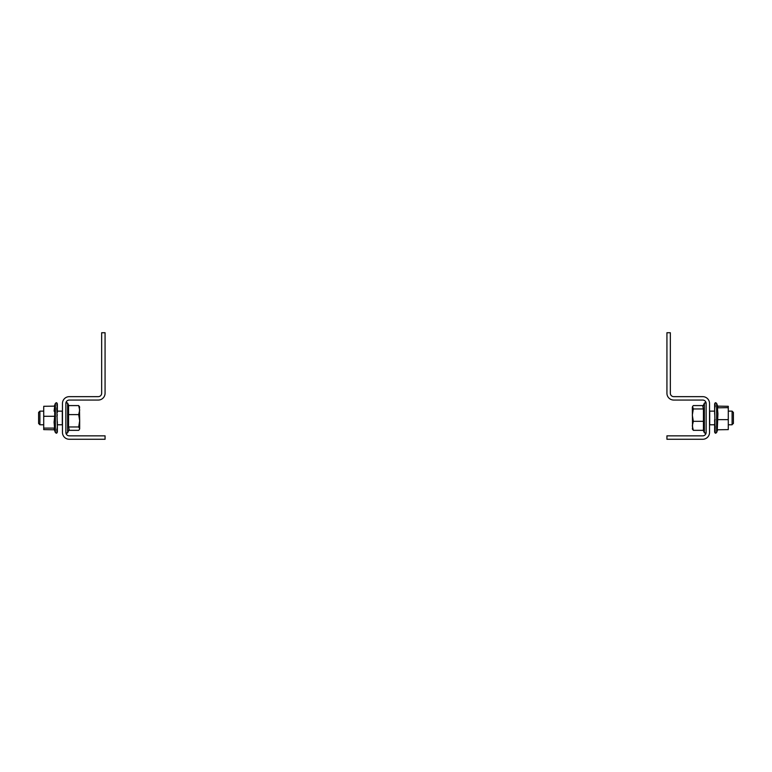 <?xml version="1.0" encoding="UTF-8"?>
<svg xmlns="http://www.w3.org/2000/svg" width="772" height="772" viewBox="0 0 772 772"><rect width="100%" height="100%" fill="white"/><g stroke="black" fill="none" stroke-linecap="round" stroke-linejoin="round"><path stroke-width="1.16" d="M105.069 393.247L105.069 332.732L101.663 332.732L101.663 393.247A3.406 3.406 0 0 1 98.256 396.654L69.277 396.654A6.823 6.823 0 0 0 62.464 403.466L62.464 432.445A6.823 6.823 0 0 0 69.277 439.268L105.069 439.268L105.069 435.852L69.277 435.852A3.406 3.406 0 0 1 65.871 432.445L65.871 403.466A3.406 3.406 0 0 1 69.277 400.06L98.256 400.06A6.823 6.823 0 0 0 105.069 393.247M39.903 411.38L39.903 424.532M62.291 424.532L62.291 411.38M38.6 412.644L38.6 423.278M68.563 430.332L69.181 429.444L68.563 426.964L68.563 405.589L78.686 405.589L79.68 410.096L78.686 414.603L79.68 420.788L79.439 406.477M79.68 407.269L78.686 405.589M78.686 414.603L68.563 414.603M78.686 426.964L79.68 428.653L79.68 420.788L78.686 426.964L68.563 426.964M79.448 429.444L78.686 430.332L68.766 430.332M79.68 428.653L79.439 429.444M57.35 425.922L56.838 433.063L57.35 431.847L57.35 429.956L56.838 430.699L57.35 428.441L56.838 407.732L57.35 412.566M56.838 404.538L57.35 408.33M56.838 403.534L57.35 404.383L56.838 402.859M57.35 404.383L57.35 410.357M43.714 407.095L43.714 429.618L54.358 429.782M43.714 417.401L43.859 416.282L54.715 416.282L54.088 422.188L54.715 429.782M57.35 414.863L56.838 416.34M43.714 428.257L43.714 426.984M54.715 428.103L43.859 428.103M43.859 416.282L43.714 415.317M43.714 406.294L54.715 406.14L54.715 416.282M56.838 409.826L56.838 407.732M57.35 404.065L57.35 409.99M57.35 421.628L57.35 424.523M57.35 424.677L57.35 429.956M56.838 430.699L56.838 429.097M57.35 431.538L57.35 425.932L56.838 432.716M54.715 406.14L54.088 411.138M57.35 425.932L57.35 432.175L56.327 433.217L57.35 432.195L56.327 433.217L55.362 432.542L55.362 403.38L56.327 402.704L57.35 403.727L56.327 402.704M666.931 332.732L666.931 393.247A6.823 6.823 0 0 0 673.744 400.06L702.723 400.06A3.406 3.406 0 0 1 706.129 403.466L706.129 432.445A3.406 3.406 0 0 1 702.723 435.852L666.931 435.852L666.931 439.268L702.723 439.268A6.823 6.823 0 0 0 709.536 432.445L709.536 403.466A6.823 6.823 0 0 0 702.723 396.654L673.744 396.654A3.406 3.406 0 0 1 670.337 393.247L670.337 332.732L666.931 332.732M732.097 411.38L732.097 424.774L728.286 424.774M709.709 411.38L709.709 424.532M733.4 412.644L733.4 423.471L732.097 424.532M703.437 405.589L702.819 406.477L703.437 408.948L703.437 430.332L693.314 430.332L692.32 425.826L693.314 421.319L692.32 415.133L693.314 408.948L692.561 406.477M692.552 406.477L693.314 405.589L703.234 405.589M703.437 408.948L693.314 408.948M703.437 421.319L693.314 421.319M692.32 407.269L692.561 429.444M692.32 428.653L693.314 430.332M714.65 403.737L714.65 409.99L715.162 402.859L714.65 404.065L714.65 405.966L715.162 405.213L714.65 407.471L715.162 432.378L714.65 431.538L714.65 432.175L715.162 433.063L714.65 425.565M728.286 428.817L728.286 406.294L717.642 406.14M728.286 429.618L717.284 429.782L717.912 413.724L717.284 406.14M714.65 421.049L715.162 419.582M714.65 419.688L714.65 422.245M728.286 407.655L717.284 407.819M728.141 407.819L728.286 408.938M728.286 418.52L728.141 419.64L717.284 419.64M728.141 419.64L728.286 420.605M714.65 414.284L714.65 411.399M714.65 411.235L714.65 405.966M715.162 405.213L715.162 406.825M714.65 431.847L714.65 425.932M714.65 427.582L714.65 423.345M715.162 431.374L715.162 432.378M715.162 426.096L715.162 428.18M714.65 431.538L714.65 432.175L714.65 431.538M69.181 429.444L67.627 432.764L67.627 403.148L66.788 402.617L65.871 403.534M702.819 406.477L704.373 403.148L704.373 432.764L705.212 433.295L706.129 432.378M717.642 429.782L716.638 432.542L716.638 403.38L715.673 402.704L714.65 403.727L715.673 402.704M67.627 432.764L66.788 433.295L65.871 432.378M38.6 412.451L39.903 411.138L43.714 411.138M57.35 411.138L62.464 411.138M68.766 405.589L67.627 403.148M38.6 423.471L39.903 424.774L43.714 424.774M57.35 424.774L62.464 424.774M54.127 429.135L55.362 432.542M54.358 406.14L55.362 403.38M733.4 412.451L732.097 411.138L728.286 411.138M714.65 411.138L709.536 411.138M704.373 403.148L705.212 402.617L706.129 403.534M714.65 424.774L709.536 424.774M703.234 430.332L704.373 432.764M716.638 432.542L715.673 433.217L714.65 432.195L715.673 433.217M717.873 406.786L716.638 403.38"/></g></svg>
